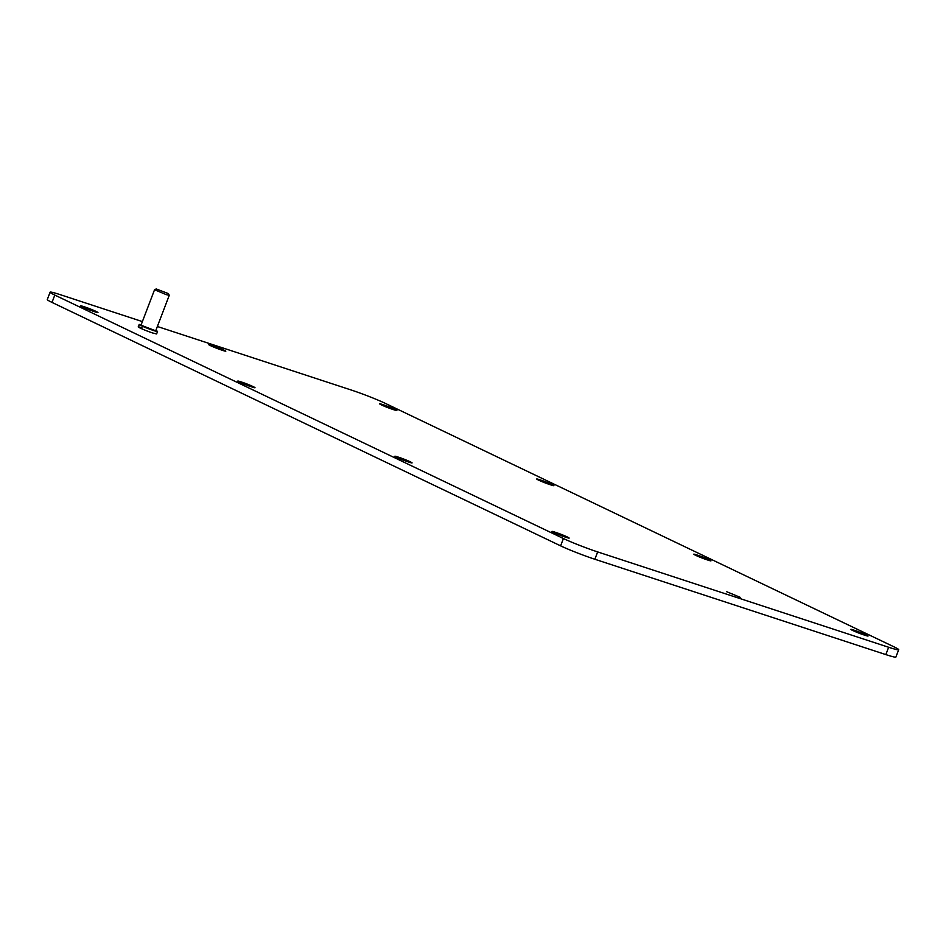 <?xml version="1.0" encoding="UTF-8"?>
<svg xmlns="http://www.w3.org/2000/svg" width="946" height="946" viewBox="0 0 946 946"><rect width="100%" height="100%" fill="white"/><g stroke="black" fill="none" stroke-linecap="round" stroke-linejoin="round"><path stroke-width="1.42" d="M726.54 591.64L740.174 597.34L726.54 591.64M142.385 321.593L60.154 294.644A26.228 1.644 20.9 0 0 50.103 292.208L47.3 299.539A26.228 1.644 20.9 0 0 52.006 302.413L560.611 545.854A26.228 1.644 20.9 0 0 594.857 559.252L885.846 654.597A26.228 1.644 20.9 0 0 895.897 657.044L898.7 649.701A26.228 1.644 20.9 0 0 893.994 646.839L385.389 403.398A26.228 1.644 20.9 0 0 351.143 389.989L157.355 326.488M50.103 292.208A26.228 1.644 20.9 0 0 54.809 295.081L563.414 538.522A26.228 1.644 20.9 0 0 597.659 551.92L888.649 647.265A26.228 1.644 20.9 0 0 898.7 649.701M142.006 327.848C132.097 324.549 143.603 330.059 152.838 333.039L156.61 333.95L157.544 331.502A9.838 0.615 -159.1 0 1 153.772 330.592A9.838 0.615 -159.1 0 1 144.099 326.961A9.838 0.615 -159.1 0 1 139.168 324.49A9.838 0.615 -159.1 0 1 141.143 324.845M565.59 537.174C556.969 534.395 546.232 529.252 555.479 532.326C564.1 535.105 574.849 540.249 565.59 537.174L569.114 538.026M551.967 531.475L555.479 532.326M864.502 635.109C855.882 632.33 845.145 627.198 854.392 630.273C863.012 633.051 873.749 638.195 864.502 635.109L868.026 635.96M850.868 629.421L854.392 630.273M408.53 461.991C399.91 459.212 389.173 454.08 398.42 457.155C407.04 459.933 417.789 465.077 408.53 461.991L412.054 462.854M394.896 456.303L398.42 457.155M707.442 559.937C698.822 557.159 688.073 552.015 697.332 555.089C705.953 557.868 716.69 563.012 707.442 559.937L710.966 560.789M693.808 554.238L697.332 555.089M251.47 386.819C242.85 384.041 232.113 378.897 241.36 381.983C249.981 384.762 260.718 389.894 251.47 386.819L254.994 387.671M237.836 381.12L241.36 381.983M550.383 484.754C541.762 481.975 531.013 476.843 540.272 479.918C548.893 482.697 559.63 487.84 550.383 484.754L553.895 485.605M536.749 479.066L540.272 479.918M393.323 409.583C384.691 406.804 373.954 401.66 383.213 404.734C391.833 407.513 402.57 412.657 393.323 409.583L396.835 410.434M379.689 403.883L383.213 404.734M94.411 311.636C85.79 308.857 75.041 303.725 84.3 306.8C92.921 309.579 103.658 314.722 94.411 311.636L97.935 312.499M80.777 305.948L84.3 306.8M222.263 350.268C213.642 347.489 202.905 342.357 212.152 345.432C220.773 348.211 231.522 353.355 222.263 350.268L225.787 351.12M208.628 344.581L212.152 345.432M168.483 293.627L156.267 288.956L168.483 293.627L169.251 295.341L166.236 294.62L154.553 289.736L141.013 325.188L155.712 330.804L169.251 295.341M155.842 330.461A9.838 0.615 -159.1 0 1 157.544 331.502M885.846 654.597L888.649 647.265M594.857 559.252L597.659 551.92M560.611 545.854L563.414 538.522M52.006 302.413L54.809 295.081M156.267 288.956L154.576 289.713M139.168 324.49L138.234 326.938"/></g></svg>
